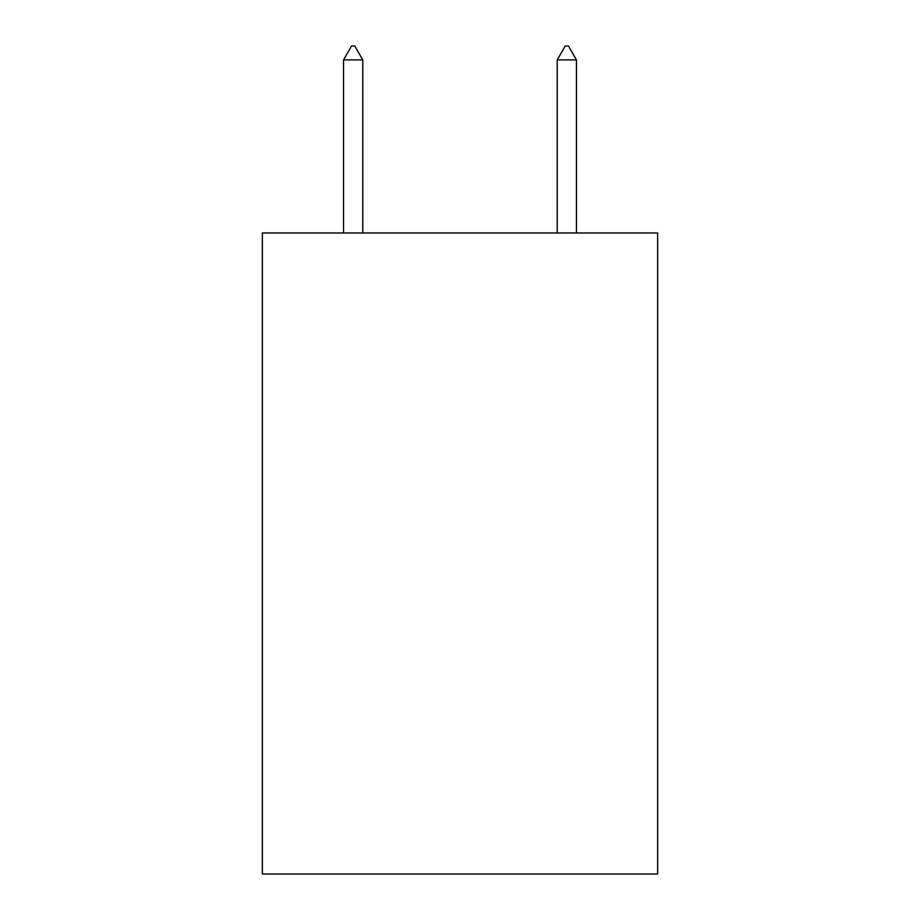 <?xml version="1.0" encoding="UTF-8"?>
<svg xmlns="http://www.w3.org/2000/svg" width="920" height="920" viewBox="0 0 920 920"><rect width="100%" height="100%" fill="white"/><g stroke="black" fill="none" stroke-linecap="round" stroke-linejoin="round"><path stroke-width="1.38" d="M657.65 232.967L657.65 874L262.349 874L262.349 232.967L657.65 232.967M362.779 59.892L354.763 46L351.555 46L343.551 59.892L362.779 59.892L362.779 232.967M343.551 59.892L343.551 232.967M565.236 46L568.445 46L576.449 59.892L557.221 59.892L565.236 46M576.449 232.967L576.449 59.892M557.221 232.967L557.221 59.892"/></g></svg>
